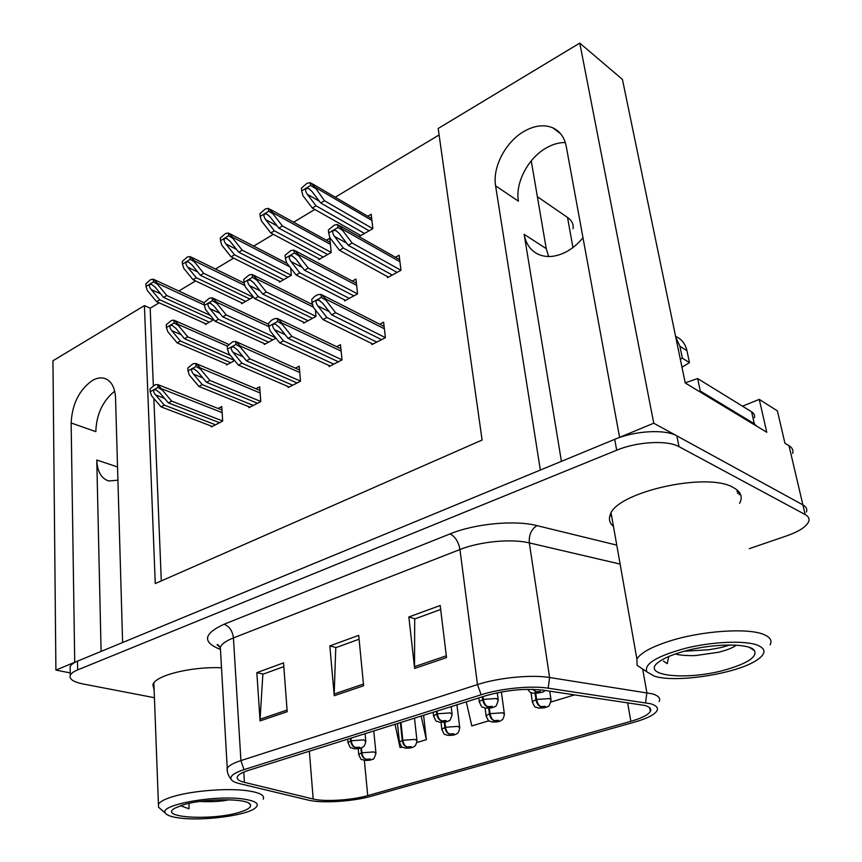<?xml version="1.0" encoding="UTF-8"?>
<svg xmlns="http://www.w3.org/2000/svg" width="862" height="862" viewBox="0 0 862 862"><rect width="100%" height="100%" fill="white"/><g stroke="black" fill="none" stroke-linecap="round" stroke-linejoin="round"><path stroke-width="1.29" d="M117.911 480.188L108.752 480.985C101.307 478.539 97.309 471.546 96.77 460.017L101.102 651.403M548.652 256.531L546.239 248.655L531.251 160.849M561.421 461.342L524.139 234.335C525.949 244.388 531.014 251.198 539.343 254.764C547.241 257.749 555.947 256.908 565.461 252.243C572.012 248.87 577.852 244.021 582.981 237.707M792.684 453.423C793.568 450.352 792.34 447.766 789.01 445.697L802.899 504.884C806.239 506.77 807.425 509.14 806.466 511.996C807.425 509.14 806.239 506.77 802.899 504.884L653.762 423.22L619.584 437.336L566.237 146.357C564.427 137.317 559.923 131.132 552.725 127.791C544.137 124.3 534.666 125.432 524.344 131.207C505.714 141.594 492.299 167.217 495.596 185.826L540.334 470.049L122.609 642.535L115.551 398.158C114.948 387.286 111.273 380.681 104.507 378.353C100.735 377.308 96.695 378.009 92.396 380.454C79.207 389.861 72.128 404.03 71.147 422.973L74.725 662.296L55.901 670.076L70.21 672.91M71.147 422.973L95.811 431.647C96.415 414.428 102.707 400.938 114.668 391.165M565.289 142.521C559.19 142.456 553.005 144.18 546.723 147.682C528.255 157.724 515.045 182.83 518.418 201.18L495.596 185.826M742.484 406.174L759.26 399.386L766.781 432.271L685.247 382.997L622.429 79.412L579.77 43.1L653.762 423.22M759.26 399.386L777.395 410.894L784.948 443.24L789.01 445.697M159.125 302.81L150.182 308.176L144.417 305.622L52.948 360.779L55.901 670.076M144.417 305.622L155.257 583.563L482.106 440.04L438.187 128.481L579.77 43.1M739.122 494.713L739.995 493.333M537.36 196.687L567.53 217.439C571.894 220.543 573.736 224.325 573.068 228.786M439.092 134.957L335.253 197.215M314.835 209.455L293.586 222.202M273.351 234.324L253.687 246.112M233.645 258.137L215.468 269.03M195.609 280.937L178.811 291.011M150.182 308.176L153.339 385.723M153.856 398.459L161.302 580.913M318.724 258.557L318.832 259.581L331.223 252.491L329.801 238.246L326.364 240.239M279.353 281.131L279.428 282.111L291.324 275.312L290.688 268.028M241.575 302.788L241.64 303.726L253.051 297.196L252.997 296.474M205.296 323.573L205.35 324.478L213.787 319.651M359.81 235.003L359.928 236.069L372.869 228.667L371.21 214.239L367.751 216.243M344.509 299.847L344.617 300.892L357.547 293.877L355.952 279.04L352.299 281.055M303.499 322.162L303.586 323.164L315.966 316.44L315.352 309.803M312.206 303.133L310.988 303.812M264.203 343.55L264.278 344.498L275.959 338.152M226.501 364.055L226.566 364.971L234.669 360.575M387.35 276.53L387.48 277.629L400.981 270.302L399.138 255.249L395.464 257.275M329.025 365.531L329.122 366.533L342.02 359.917L340.49 344.671L336.633 346.686M288.08 386.575L288.167 387.534L300.515 381.209L299.211 366.188L295.407 368.171M248.859 406.735L248.924 407.661L260.766 401.584L259.667 386.79L255.917 388.74M211.255 426.054L211.309 426.949L222.665 421.13L221.76 406.541L218.064 408.469M371.791 343.539L371.91 344.595L385.4 337.678L383.622 322.194L379.722 324.231M739.564 503.333L740.533 501.253C742.462 495.801 740.092 491.254 733.433 487.612C707.206 471.32 614.875 492.579 610.124 515.185C608.583 519.517 609.693 523.288 613.485 526.477M610.167 515.077L611.74 516.629M221.512 667.781C191.289 666.412 155.472 675.388 152.854 684.633L154.147 690.117M739.284 492.256L738.799 493.204M644.787 705.439C649.862 706.894 651.704 708.93 650.325 711.516C648.084 714.954 641.587 718.218 630.833 721.322L367.729 795.604C351.933 800.216 324.532 801.951 313.186 799.02L244.409 782.351C238.591 780.886 236.296 778.925 237.503 776.446C238.742 774.345 242.427 772.32 248.579 770.348L485.478 695.828C505.725 690.085 524.904 688.188 543.028 690.16L644.787 705.439M650.638 703.748L548.167 688.167C531.175 685.452 500.65 688.447 481.147 694.761L244 769.637C233.785 772.998 229.529 776.296 231.231 779.528C232.309 781.166 235.003 782.513 239.334 783.569L308.327 800.13C321.537 803.513 353.172 801.498 371.49 796.176L634.249 722.194C642.416 719.889 648.623 717.378 652.857 714.663C659.689 709.986 658.945 706.355 650.638 703.748M749.347 548.641L786.694 535.862C799.042 531.509 806.379 526.736 808.707 521.553C809.687 518.741 808.513 516.403 805.173 514.549L802.899 504.884L676.853 435.87C665.281 429.028 634.982 430.677 614.714 439.34L77.494 661.154C73.399 662.867 70.943 664.71 70.124 666.682L70.156 669.235M805.173 514.549L679.03 446.667C667.447 439.932 637.04 441.624 616.686 450.212L77.634 669.914C73.529 671.617 71.072 673.427 70.242 675.377C69.175 679.116 73.356 681.961 82.795 683.911L154.438 697.714M414.622 668.438L408.847 616.976L440.191 605.501L446.538 657.598L414.622 668.438L414.525 666.649L446.322 655.82M260.076 720.901L256.844 672.662L283.544 662.878L287.197 711.689L260.076 720.901L260.065 719.22L287.078 710.029M334.24 695.72L329.823 645.929L358.711 635.348L363.613 685.753L334.24 695.72L334.187 693.996L363.441 684.04M550.958 702.024L574.728 694.847M416.863 742.527L426.367 739.65L423.598 715.288M395.022 724.285L400.054 747.602L402.091 746.977M466.277 701.873L471.805 725.933L488.873 720.772M329.823 645.929L336.169 647.545M359.088 639.195L335.771 647.685L334.187 693.996M256.844 672.662L263.266 674.106M283.824 666.617L262.867 674.246L260.065 719.22M408.847 616.976L415.064 618.808M440.676 609.477L414.687 618.948L414.525 666.649M426.367 739.65L421.152 716.063M737.419 493.387L738.4 491.221M376.748 342.117L326.849 317.464L317.852 305.935C315.923 303.176 315.567 301.237 316.807 300.148L319.037 300.267L322.722 303.273L331.719 314.835L335.63 312.723L325.933 300.235L325.825 299.092L321.02 294.341L317.701 294.718L314.792 296.323L311.753 299.459L312.033 302.508L313.283 307.163L322.97 319.554L372.912 344.078M385.389 337.645L335.63 312.723M381.564 339.65L331.719 314.835M326.849 317.464L322.97 319.554M325.933 300.235L321.31 297.401L312.033 302.508M321.31 297.401L321.02 294.341M392.264 275.032L343.335 248.062L334.456 236.36C332.549 233.548 332.226 231.566 333.465 230.423L335.889 230.596L339.337 233.537L348.216 245.271L352.138 243.041L342.559 230.348L342.451 229.249L337.699 224.562L334.337 225.068L328.39 229.971L328.691 232.934L329.887 237.707L339.445 250.271L388.417 277.122M532.63 689.341L535.722 691.83L535.022 693.113C539.224 693.188 541.013 692.639 540.409 691.453L535.948 691.766L539.009 692.186L536.638 692.617L536.918 692.111L535.722 691.83M535.948 691.766L533.319 689.363M400.959 270.312L352.138 243.041M397.08 272.414L348.216 245.271M343.335 248.062L339.445 250.271M342.559 230.348L337.979 227.514L328.691 232.934M337.979 227.514L337.667 224.551M364.497 233.462L316.02 205.781L307.303 194.273C305.428 191.504 305.083 189.554 306.269 188.401L308.682 188.584L311.969 191.429L320.686 202.969L324.446 200.717L314.942 187.183L310.525 182.744L307.141 183.229L301.431 188.099L301.689 190.933L302.918 195.652L312.303 208.022L360.812 235.563M535.054 693.522L535.948 699.653C536.735 703.457 538.319 705.795 540.7 706.668L540.011 707.864C544.051 707.928 545.786 707.4 545.215 706.301L540.927 706.603L543.868 706.98L541.573 707.4L541.853 706.926L540.7 706.668M540.927 706.603C538.815 705.644 537.382 703.252 536.627 699.448L549.525 698.554L551.087 700.116C549.676 705.116 548.631 707.185 547.952 706.344C546.411 707.713 543.038 708.252 537.813 707.971C535.065 705.87 535.808 710.029 532.328 701.711L535.948 699.653M535.765 693.533L536.627 699.448M372.826 228.699L324.446 200.717M369.108 230.822L320.686 202.969M316.02 205.781L312.303 208.022M315.039 188.239L310.589 185.481L301.689 190.933M310.589 185.481L310.309 182.636M680.323 359.195L682.392 358.204L689.46 362.633L686.971 350.748C685.355 343.798 681.573 339.003 675.603 336.374M689.46 362.633L681.982 367.223M682.392 358.204L679.902 346.255L675.786 337.29M756.804 426.237L754.293 423.748L700.31 391.068L699.341 391.51M754.379 417.779C755.047 415.387 754.121 413.394 751.599 411.788L697.66 378.558L700.31 391.068M685.215 382.814L697.66 378.558M333.777 364.152L283.436 340.867L274.493 329.693C272.564 327.01 272.187 325.146 273.351 324.09L275.409 324.177L279.137 327.14L288.091 338.357L291.83 336.342L282.176 324.231L282.079 323.099L277.402 318.455L274.256 318.768L271.476 320.308L268.556 323.347L268.793 326.342L270.097 330.846L279.73 342.86L330.114 366.027M342.009 359.853L291.83 336.342M338.389 361.781L288.091 338.357M283.436 340.867L279.73 342.86M282.176 324.231L277.65 321.461L268.793 326.342M277.65 321.461L277.402 318.455M292.66 385.228L241.953 363.225L233.063 352.375C231.145 349.778 230.736 347.979 231.846 346.966L233.753 347.03L237.503 349.95L246.403 360.833L249.98 358.904L240.379 347.149L240.304 346.039L235.746 341.481L232.751 341.751L227.288 346.158L227.482 349.121L228.839 353.474L238.418 365.143L289.147 387.027M300.504 381.101L249.98 358.904M297.078 382.965L246.403 360.833M241.953 363.225L238.418 365.143M240.379 347.149L235.951 344.455L227.482 349.121M235.951 344.455L235.746 341.481M253.277 405.431L202.279 384.614L193.454 374.076C191.536 371.554 191.105 369.809 192.161 368.839L193.928 368.882L197.7 371.748L206.535 382.329L209.951 380.476L200.426 369.065L200.361 367.977L195.911 363.505L193.066 363.721L187.83 367.988L187.981 370.897L189.381 375.121L198.896 386.445L249.905 407.155M260.755 401.466L209.951 380.476M257.501 403.265L206.535 382.329M202.279 384.614L198.896 386.445M200.426 369.065L196.073 366.436L187.981 370.897M196.073 366.436L195.911 363.505M215.511 424.794L164.297 405.097L155.526 394.85C153.619 392.393 153.167 390.702 154.169 389.775L155.806 389.796L159.599 392.619L168.37 402.899L171.646 401.132L157.8 384.592L155.085 384.754L150.053 388.87L150.16 391.747L151.615 395.83L161.054 406.842L212.278 426.453M222.655 420.979L171.646 401.132M219.562 422.714L168.37 402.899M164.297 405.097L161.054 406.842M162.185 390.033L157.918 387.469L150.16 391.747M157.918 387.469L157.8 384.592M349.229 298.392L299.836 272.877L291.011 261.531C289.104 258.805 288.738 256.898 289.923 255.788L292.164 255.928L295.666 258.837L304.502 270.215L308.24 268.082L298.715 255.788L298.618 254.689L293.964 250.088L290.806 250.551L285.106 255.271L285.354 258.191L286.615 262.802L296.119 275L345.554 300.385M482.311 696.819L482.677 699.599C483.42 703.457 485.047 705.827 487.558 706.711L487.019 707.928C491.178 707.982 492.892 707.454 492.159 706.344L487.784 706.646L490.855 707.034L488.56 707.454L487.558 706.711M487.784 706.646C485.554 705.666 484.067 703.252 483.356 699.394L496.49 698.489L498.247 700.159C496.738 705.224 495.65 707.325 494.971 706.452C493.366 707.81 490.004 708.338 484.897 708.036C481.847 705.816 482.72 710.083 479.272 701.593L482.677 699.599M482.989 696.615L483.356 699.394M357.547 293.867L308.24 268.082M353.84 295.882L304.502 270.215M299.836 272.877L296.119 275M298.715 255.788L294.233 253.019L285.354 258.191M294.233 253.019L293.964 250.088M308.036 320.75L258.266 296.603L249.484 285.591C247.588 282.941 247.2 281.098 248.31 280.042L250.389 280.139L253.934 283.005L262.716 294.061L266.304 292.013L256.833 280.075L256.747 279.008L252.21 274.493L249.204 274.892L243.741 279.45L243.946 282.327L245.261 286.787L254.71 298.629L304.512 322.657M436.398 711.269L436.722 713.995C437.4 717.777 439.017 720.082 441.549 720.934L441.139 722.076C445.255 722.119 446.904 721.613 446.053 720.567L441.764 720.869L444.835 721.235L442.615 721.623L441.549 720.934M441.764 720.869C439.491 719.932 438.025 717.583 437.357 713.801L450.255 712.896L452.151 714.533C450.61 719.511 449.522 721.559 448.876 720.686C447.27 721.957 444.049 722.464 439.2 722.194C435.924 719.953 436.948 724.145 433.586 715.826L436.722 713.995M437.045 711.064L437.357 713.801M315.966 316.397L266.304 292.013M312.453 318.347L262.716 294.061M258.266 296.603L254.71 298.629M256.833 280.075L252.426 277.381L243.946 282.327M252.426 277.381L252.21 274.493M268.567 342.171L218.485 319.296L209.768 308.596C207.871 306.032 207.462 304.243 208.518 303.23L210.447 303.305L214.024 306.129L222.752 316.86L226.178 314.899L216.771 303.316L216.707 302.26L212.278 297.843L209.412 298.187L204.165 302.584L204.326 305.417L205.695 309.738L215.091 321.235L265.194 344.003M275.646 337.764L226.178 314.899M272.801 339.865L222.752 316.86M218.485 319.296L215.091 321.235M216.771 303.316L212.451 300.687L204.326 305.417M212.451 300.687L212.278 297.843M230.714 362.719L180.395 341.029L171.732 330.631C169.846 328.142 169.415 326.407 170.417 325.427L172.217 325.48L175.816 328.271L184.479 338.701L187.765 336.827L178.423 325.556L178.369 324.511L174.049 320.19L171.312 320.481L166.28 324.726L166.409 327.528L167.81 331.708L177.141 342.882L227.471 364.475M350.435 738.303L350.672 740.943C351.265 744.574 352.838 746.783 355.403 747.548L355.23 748.582C359.271 748.582 360.779 748.119 359.745 747.192L355.597 747.483L358.387 747.602L356.588 748.162L355.403 747.548M355.597 747.483C353.269 746.643 351.825 744.402 351.265 740.76L363.699 739.865L365.833 741.428C364.066 748.388 363.258 746.115 362.622 747.279C360.995 748.442 357.999 748.906 353.603 748.69C349.929 746.33 351.48 750.802 348.022 742.494L350.672 740.943M351.017 738.12L351.265 740.76M230.434 355.424L187.765 336.827M234.518 360.402L184.479 338.701M180.395 341.029L177.141 342.882M178.423 325.556L174.178 322.991L166.409 327.528M174.178 322.991L174.049 320.19M323.228 257.059L274.353 230.822L265.69 219.659C263.826 216.976 263.449 215.08 264.569 213.981L266.821 214.121L270.151 216.933L278.825 228.139L282.413 225.984L273.06 213.884L272.974 212.839L268.47 208.378L265.442 208.906L259.968 213.604L260.195 216.405L261.466 220.963L270.797 232.966L319.705 259.074M488.679 708.262L489.422 713.855C490.144 717.583 491.717 719.867 494.12 720.707L493.581 721.839C497.589 721.871 499.249 721.375 498.559 720.341L494.346 720.632L497.288 720.988L495.068 721.386L494.12 720.707M494.346 720.632C492.191 719.716 490.769 717.399 490.079 713.661L502.74 712.766L504.432 714.307C502.837 721.462 501.964 719.134 501.307 720.373C499.863 721.645 496.62 722.173 491.577 721.936C488.517 719.705 489.702 724.155 486.093 715.751L489.422 713.855M489.357 708.208L490.079 713.661M331.213 252.491L282.413 225.984M327.657 254.527L278.825 228.139M274.353 230.822L270.797 232.966M273.06 213.884L268.696 211.179L260.195 216.405M268.696 211.179L268.47 208.378M283.684 279.676L234.486 254.796L225.876 243.946C224.012 241.338 223.614 239.507 224.68 238.451L226.76 238.558L230.143 241.338L238.763 252.221L242.2 250.152L232.902 238.408L232.837 237.373L228.43 233.009L225.553 233.473L220.295 238.009L220.478 240.767L221.803 245.185L231.081 256.844L280.301 281.605M444.275 722.227L444.9 727.453C445.568 731.105 447.119 733.336 449.555 734.133L449.134 735.2C453.11 735.221 454.694 734.747 453.908 733.767L449.759 734.068L452.712 734.402L450.567 734.78L449.555 734.133M449.759 734.068C447.583 733.196 446.171 730.922 445.525 727.259L457.959 726.375L459.769 727.884C458.121 734.93 457.302 732.603 456.655 733.821C455.201 735.017 452.087 735.523 447.303 735.308C444.081 733.056 445.385 737.506 441.829 729.198L444.9 727.453M444.911 722.119L445.525 727.259M291.324 275.29L242.2 250.152M287.93 277.252L238.763 252.221M234.486 254.796L231.081 256.844M232.902 238.408L228.613 235.768L220.478 240.767M228.613 235.768L228.43 233.009M245.745 301.377L196.288 277.747L187.733 267.209C185.88 264.677 185.459 262.899 186.472 261.886L188.412 261.973L191.827 264.709L200.393 275.29L203.68 273.308L194.446 261.886L194.392 260.874L190.093 256.585L187.345 257.005L182.302 261.38L182.442 264.106L183.811 268.384L193.023 279.708L242.502 303.23M400.345 722.604L402.252 740.469C402.866 744.057 404.407 746.233 406.853 746.998L406.562 748.011C410.495 748.022 412.014 747.559 411.131 746.632L407.058 746.934L410.01 747.246L407.931 747.602L406.853 746.998M407.058 746.934C404.849 746.104 403.448 743.884 402.845 740.286L415.075 739.402L416.992 740.878C415.301 747.828 414.514 745.501 413.879 746.686C412.467 747.817 409.472 748.291 404.871 748.108C401.466 745.856 402.899 750.242 399.418 742.085L402.252 740.469M400.938 722.421L402.845 740.286M253.04 297.142L203.68 273.308M249.818 299.039L200.393 275.29M196.288 277.747L193.023 279.708M194.446 261.886L190.243 259.322L182.442 264.106M190.243 259.322L190.093 256.585M209.326 322.205L159.675 299.76L151.173 289.513C149.32 287.046 148.878 285.333 149.848 284.352L151.658 284.406L155.095 287.121L163.608 297.401L166.765 295.504L157.595 284.395L157.552 283.393L153.35 279.191L150.731 279.557L145.872 283.792L145.98 286.475L147.391 290.623L156.539 301.646L206.201 323.983M360.898 748.087L361.361 752.946C361.932 756.48 363.452 758.603 365.919 759.325L365.725 760.295C369.626 760.284 371.091 759.842 370.11 758.969L366.113 759.271L368.796 759.368L367.04 759.896L365.919 759.325M366.113 759.271C363.883 758.474 362.482 756.308 361.932 752.774L373.946 751.901L375.983 753.345C374.367 758.107 373.311 760.004 372.837 759.045C371.328 760.122 368.44 760.575 364.173 760.392C360.715 758.172 362.169 762.504 358.743 754.444L361.361 752.946M361.469 747.871L361.932 752.774M210.317 315.406L166.765 295.504M213.237 319.964L163.608 297.401M159.675 299.76L156.539 301.646M157.595 284.395L153.458 281.885L145.98 286.475M153.458 281.885L153.35 279.191M677.015 654.312L675.355 653.999M735.351 645.121L734.262 646.543C730.793 648.58 725.513 650.498 718.434 652.275L695.946 655.508C692.283 655.95 678.803 655.303 677.026 654.301L675.646 653.892M654.193 676.099L646.877 671.843C643.731 664.074 656.585 656.23 685.419 648.31C712.421 641.619 744.66 640.261 757.45 645.153C766.296 648.881 766.113 653.859 756.89 660.087C736.784 673.879 675.28 683.329 654.193 676.099M643.289 669.44L637.093 665.302L636.899 659.085C640.52 652.954 651.316 646.985 669.278 641.177C701.075 630.887 747.613 627.622 763.581 634.421C770.175 637.083 772.352 640.563 770.1 644.841M611.395 514.689L610.727 513.827M737.376 490.241L737.01 491.48M679.698 652.577C708.23 643.451 749.854 642.481 754.455 650.627C757.17 656.628 748.496 662.738 728.422 668.966C687.919 681.573 635.66 675.883 660.798 660.637C665.302 657.771 671.606 655.088 679.698 652.577M663.438 661.143L667.253 663.654L668.75 656.532M734.262 646.543L736.277 645.175M684.406 651.219L708.564 649.776C721.052 647.707 721.138 647.631 729.931 644.97M180.255 818.103C172.088 817.122 167.174 815.506 165.515 813.265C157.53 805.183 215.026 794.57 243.73 799.085C257.059 801.197 260.561 804.44 254.225 808.804C243.666 815.861 202.732 820.99 180.255 818.103M160.634 809.03L158.533 807.209L158.425 804.278C159.836 801.789 164.286 799.354 171.775 796.973C190.793 790.766 228.236 787.793 248.127 790.831C259.925 792.652 264.968 795.432 263.244 799.171M182.313 805.119C203.141 798.277 247.847 798.018 250.325 804.515C251.661 807.101 248.03 809.687 239.464 812.284C212.623 820.807 157.811 817.801 174.706 808.265L182.313 805.119M180.449 805.722L188.972 808.782L189.08 803.352M199.919 801.434C211.255 802.069 220.963 801.509 229.066 799.764M180.47 805.711L188.972 808.782M96.77 460.017L117.534 466.956M524.139 234.335L546.239 248.655M567.53 217.439L572.939 247.534M630.833 721.322L627.622 702.659M244 769.637L240.918 760.586L477.483 684.59C498.43 677.683 531.348 674.461 549.611 677.51L652.297 693.824C658.536 695.709 660.798 698.285 659.096 701.549M645.584 702.713L646.866 692.66L642.696 669.203M548.167 688.167L549.611 677.51L529.322 542.898C511.543 538.502 479.908 541.508 459.952 549.525L477.483 684.59L481.147 694.761M227.363 771.565L227.245 768.29C228.764 765.639 233.322 763.075 240.918 760.586L233.43 637.912C226.124 640.822 221.76 643.925 220.338 647.243L220.586 651.564M219.939 649.183L218.916 648.817C202.204 641.748 203.906 633.559 224.023 624.26L450.029 533.901C474.919 523.643 514.808 519.861 536.983 525.626L616.772 545.129M679.03 446.667L676.853 435.87M616.686 450.212L614.714 439.34M77.634 669.914L77.494 661.154M620.123 564.082L529.322 542.898C528.751 535.022 531.304 529.268 536.983 525.626M450.029 533.901C455.158 536.52 458.465 541.724 459.952 549.525L233.43 637.912C232.492 630.833 229.357 626.275 224.023 624.26M219.982 648.58L218.916 648.817M244.409 782.351L243.784 772.093M313.186 799.02L309.35 751.233M367.729 795.604L364.378 760.424M329.209 311.602L317.852 305.935M384.377 328.788L325.825 299.092M346.567 243.095L334.456 236.36M399.936 261.714L342.451 229.249M319.36 201.212L307.303 194.273M532.447 702.573L531.014 692.617M371.931 220.467L314.942 187.183M751.599 411.788L754.293 423.748M679.902 346.255L686.971 350.748M285.139 334.661L274.493 329.693M341.137 351.125L282.079 323.099M243.084 356.771L233.063 352.375M299.76 372.513L240.304 346.039M202.904 377.976L193.454 374.076M260.13 392.997L200.361 367.977M164.47 398.33L155.526 394.85M222.137 412.639L162.142 388.956M302.346 267.435L291.011 261.531M479.369 702.476L478.798 697.929M356.631 285.376L298.618 254.689M260.13 290.806L249.484 285.591M433.672 716.634L433.177 712.281M313.262 307.077L256.747 279.008M219.799 313.229L209.768 308.596M268.89 326.655L216.707 302.26M181.203 334.758L171.732 330.631M348.076 743.173L347.709 739.165M227.32 346.115L178.369 324.511M276.993 225.779L265.69 219.659M486.19 716.548L485.09 708.079M330.405 244.355L272.974 212.839M236.5 249.366L225.876 243.946M441.915 729.931L441.032 722.41M289.729 266.789L232.837 237.373M197.764 272.036L187.733 267.209M399.483 742.753L397.457 723.52M244.883 285.527L194.392 260.874M160.655 293.834L151.173 289.513M358.797 755.058L358.204 748.701M204.305 304.997L157.552 283.393M560.602 133.75L552.725 127.791M106.36 379.064L104.507 378.353M650.325 711.516L649.646 707.713M231.231 779.528C225.963 772.805 227.331 767.546 227.245 768.29L220.338 647.243L217.838 644.711C216.33 644.14 217.17 645.078 220.349 647.513M70.242 675.377L70.124 666.682M384.107 326.461L322.388 295.063M319.834 300.666L319.037 300.267M544.601 690.397C544.773 692.057 540.797 692.994 532.694 693.231C529.807 691.658 531.111 693.878 527.749 689.331M399.688 259.667L339.639 225.661M336.783 231.091L335.889 230.596M549.74 691.162L550.958 699.244M371.705 218.56L312.367 183.821M309.555 189.09L308.682 188.584M340.899 348.711L278.34 318.918M276.099 324.5L275.409 324.177M299.545 370.013L236.274 341.74M234.335 347.289L233.753 347.03M259.947 390.432L196.073 363.581M221.976 410.021L157.735 384.549M497.255 692.789L498.128 699.265M356.394 283.232L295.504 250.928M292.951 256.337L292.164 255.928M451.182 706.614L452.044 713.714M312.604 304.609L253.353 275.086M251.068 280.473L250.389 280.139M268.632 324.306L213.043 298.22M211.039 303.575L210.447 303.305M365.089 733.691L365.768 740.738M228.624 344.369L174.458 320.384M501.382 691.981L504.313 713.499M330.211 242.351L270.129 209.294M267.586 214.541L266.821 214.121M456.925 704.804L459.683 727.129M287.121 263.449L229.723 233.688M227.439 238.903L226.76 238.558M414.482 718.165L416.917 740.189M244.161 283.081L191.041 257.07M189.004 262.253L188.412 261.973M373.763 730.965L375.918 752.709M204.175 302.767L153.964 279.493M646.877 671.843L637.093 665.302M611.115 513.105L636.899 659.085M749.347 647.437L754.455 650.627M165.515 813.265L158.533 807.209M153.878 682.887L158.425 804.278M248.644 803.093L250.325 804.515"/></g></svg>
